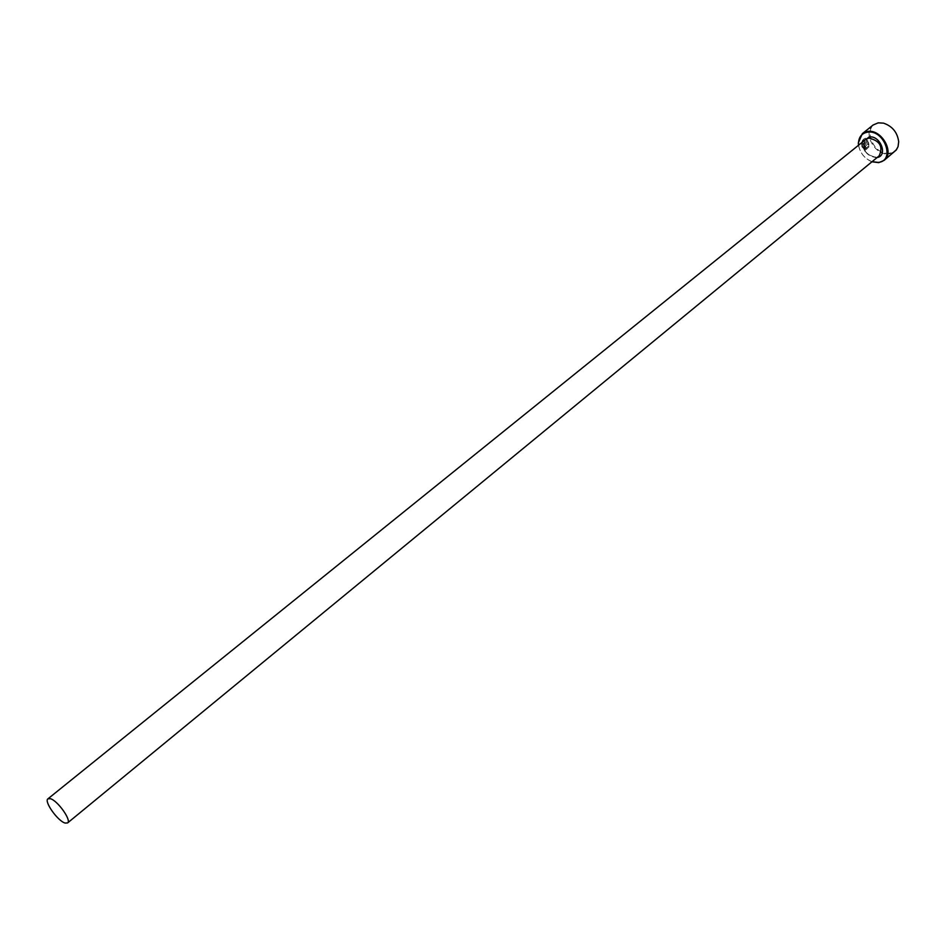<?xml version="1.0" encoding="UTF-8"?>
<svg xmlns="http://www.w3.org/2000/svg" width="946" height="946" viewBox="0 0 946 946"><rect width="100%" height="100%" fill="white"/><g stroke="black" fill="none" stroke-linecap="round" stroke-linejoin="round"><path stroke-width="0.71" stroke-dasharray="4.73 3.55" d="M868.168 146.334L869.055 146.701L865.661 150.083L861.912 146.831C861.451 141.663 862.728 138.802 865.72 138.234L868.073 141.155L863.639 144.738L863.331 143.662L866.962 140.729L865.495 139.452C863.071 139.902 862.09 142.196 862.551 146.311L865.448 148.936L868.168 146.334L865.235 148.96L862.338 146.334C861.877 142.219 862.858 139.937 865.294 139.476L866.761 140.753L863.119 143.686L863.438 144.773L867.872 141.191L865.519 138.258C862.516 138.826 861.25 141.699 861.7 146.855L865.448 150.118L868.842 146.725L867.955 146.358M865.921 147.162L866.489 148.203L865.874 148.38L864.703 147.41L864.975 145.045L868.452 142.231L869.067 145.601L868.085 143.946L865.413 146.11L865.921 147.162L865.129 146.926L867.872 143.969L868.854 145.637L868.239 142.255L864.762 145.069L864.49 147.434L865.661 148.404L866.288 148.238L865.708 147.186M858.601 145.176C860.115 153.11 864.597 158.609 872.058 161.695M871.952 161.79C864.609 158.609 860.127 153.098 858.495 145.27M889.488 153.157C872.78 156.173 861.416 124.99 878.657 123.086L883.848 123.394C892.421 126.397 897.316 132.393 898.511 141.403C898.428 148.073 895.424 151.987 889.488 153.157M873.134 125.002C862.078 132.842 875.464 156.516 889.382 153.867L894.75 151.573M875.866 157.273C864.821 154.541 861.439 148.593 865.744 139.429C863.154 142.574 859.181 153.784 876.126 157.19L875.866 157.273M877.119 157.544L876.552 157.639C866.784 156.208 862.504 150.686 863.71 141.072"/><path stroke-width="1.42" d="M872.058 161.695L878.278 162.405C895.756 160.986 884.262 128.975 867.305 132.204C861.711 133.351 858.767 137.028 858.483 143.224L858.601 145.176M858.495 145.27L858.318 142.87L862.35 133.646L867.423 131.494C881.282 128.621 895.046 152.531 884.108 160.371L878.739 162.653L871.952 161.79M884.108 160.371L896.3 149.976L898.061 146.618L898.688 141.734C897.458 132.44 892.409 126.244 883.564 123.146L878.207 122.838L873.134 125.002L862.35 133.646M50.315 798.684L47.95 798.826C43.729 801.297 57.812 821.163 65.108 823.055L67.58 822.937C71.837 820.513 57.552 800.411 50.315 798.684M47.95 798.826L865.744 139.429L868.901 138.092C879.946 140.741 883.363 146.677 879.13 155.877L67.58 822.937M863.71 141.072L869.055 137.016C880.229 134.876 888.377 155.771 877.119 157.544"/></g></svg>
